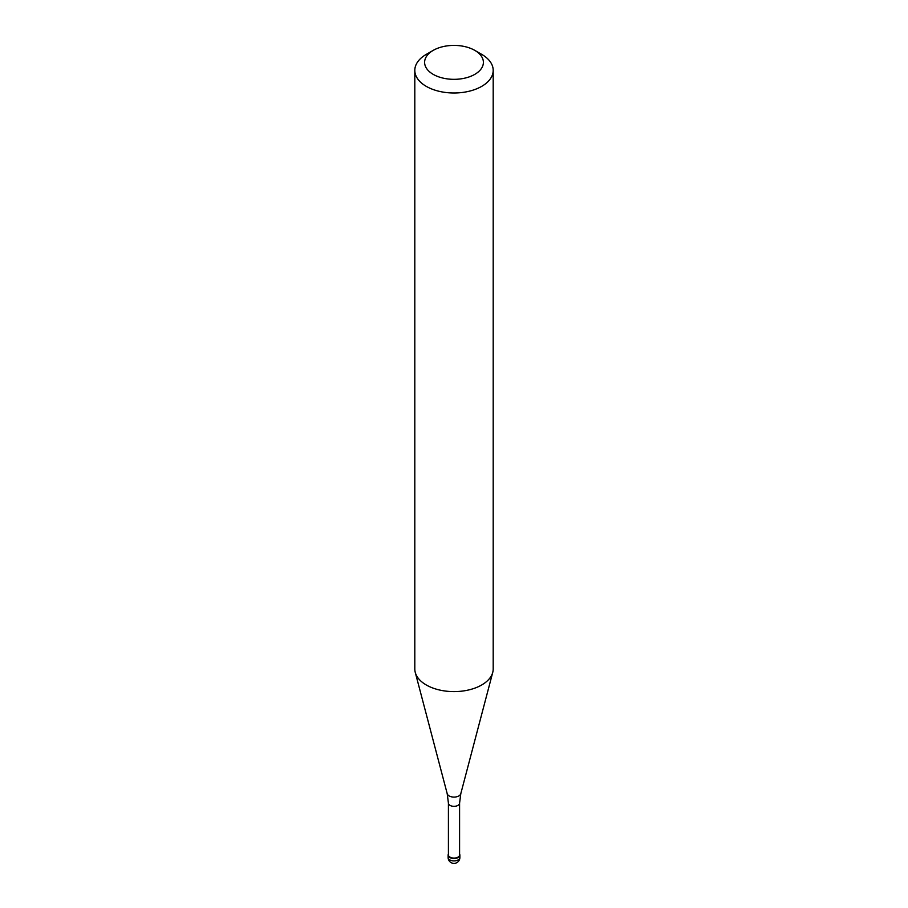 <?xml version="1.0" encoding="UTF-8"?>
<svg xmlns="http://www.w3.org/2000/svg" width="908" height="908" viewBox="0 0 908 908"><rect width="100%" height="100%" fill="white"/><g stroke="black" fill="none" stroke-linecap="round" stroke-linejoin="round"><path stroke-width="1.36" d="M458.154 857.504A5.879 3.394 180 0 1 451.753 858.242A5.879 3.394 180 0 1 448.121 855.109A5.879 3.394 180 0 1 448.416 854.053A5.879 3.394 0 0 0 450.924 858.003A5.879 3.394 0 0 0 458.154 857.504A5.879 3.394 0 0 0 459.584 854.053A5.879 3.394 180 0 1 459.879 855.109A5.879 3.394 180 0 1 458.154 857.504M448.416 854.871A5.584 3.223 0 0 0 451.866 857.844A5.584 3.223 0 0 0 457.95 857.152A5.584 3.223 0 0 0 459.584 854.871L459.584 803.103A5.584 3.223 180 0 1 457.95 805.385A5.584 3.223 180 0 1 451.866 806.088A5.584 3.223 180 0 1 448.416 803.103L448.416 854.871M414.808 70.37L414.808 668.98A39.192 22.621 0 0 0 415.251 672.374A39.192 22.621 0 0 0 441.776 690.477A39.192 22.621 0 0 0 481.705 684.972A39.192 22.621 0 0 0 492.749 672.374A39.192 22.621 0 0 0 493.192 668.98L493.192 70.37A39.192 22.621 180 0 1 481.705 86.362A39.192 22.621 180 0 1 439.007 91.277A39.192 22.621 180 0 1 414.808 70.37A39.192 22.621 180 0 1 426.295 54.367L433.218 50.371A29.396 16.968 180 0 1 474.782 50.371A29.396 16.968 180 0 1 474.782 74.365A29.396 16.968 180 0 1 433.218 74.365A29.396 16.968 180 0 1 433.218 50.371L426.295 54.367M474.782 50.371L481.705 54.367A39.192 22.621 180 0 1 493.192 70.37M448.121 855.109L448.121 857.504A5.879 3.394 0 0 0 451.753 860.648A5.879 3.394 0 0 0 458.154 859.91A5.879 3.394 0 0 0 459.879 857.504L459.879 855.109M448.416 803.103L447.213 793.728A6.867 3.961 0 0 0 451.855 796.895A6.867 3.961 0 0 0 458.858 795.93A6.867 3.961 0 0 0 460.787 793.728L459.584 803.103M448.121 857.504A5.879 5.879 0 0 0 456.94 862.6A5.879 5.879 0 0 0 459.879 857.504M447.213 793.728L415.251 672.374M460.787 793.728L492.749 672.374"/></g></svg>
